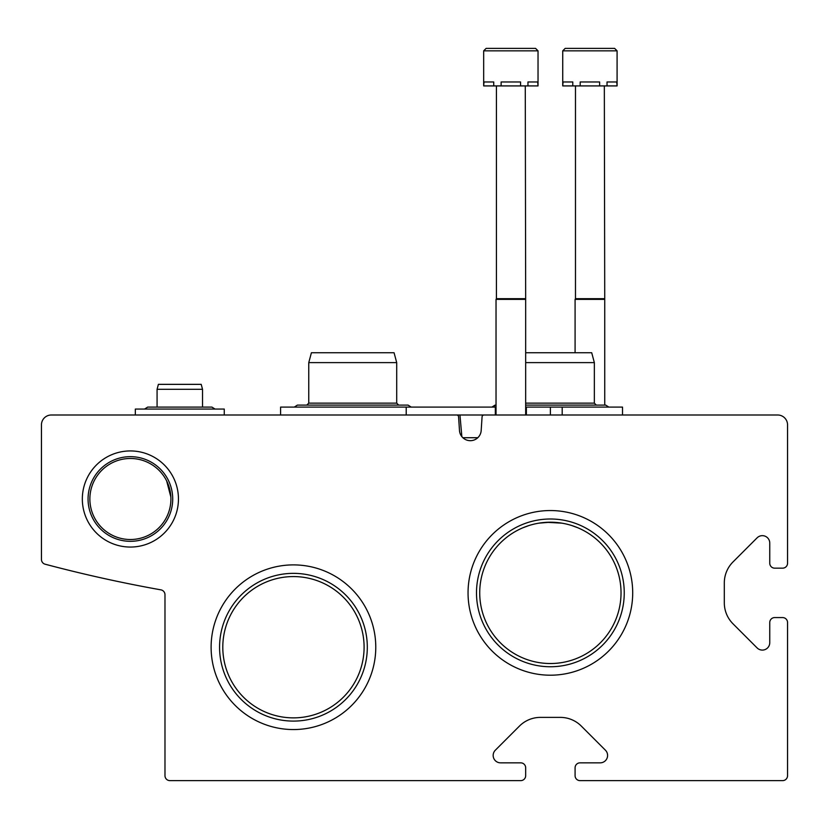 <?xml version="1.0" encoding="UTF-8"?>
<svg xmlns="http://www.w3.org/2000/svg" width="829" height="829" viewBox="0 0 829 829"><rect width="100%" height="100%" fill="white"/><g stroke="black" fill="none" stroke-linecap="round" stroke-linejoin="round"><path stroke-width="1.24" d="M170.909 498.996A40.517 40.517 0 0 0 110.133 463.908A40.517 40.517 0 0 0 110.133 534.083A40.517 40.517 0 0 0 170.909 498.996M166.66 480.934L170.857 497.017L166.66 480.934M621.035 592.87A70.662 70.662 0 0 0 515.047 531.679A70.662 70.662 0 0 0 515.047 654.06A70.662 70.662 0 0 0 621.035 592.87M538.943 523.151L550.383 522.218L561.813 523.151L546.767 522.311M572.57 525.793L577.73 527.721M523.006 527.731L528.829 525.576M577.751 527.731L571.927 525.586M364.097 647.221A70.662 70.662 0 0 0 258.12 586.03A70.662 70.662 0 0 0 258.12 708.412A70.662 70.662 0 0 0 364.097 647.221M51.336 414.997A9.886 9.886 0 0 0 41.45 424.873L41.45 559.43A4.943 4.943 0 0 0 45.129 564.207A1441.33 1441.33 0 0 0 160.909 589.854A4.943 4.943 0 0 1 164.981 594.714L164.981 775.695A4.943 4.943 0 0 0 169.914 780.628L520.736 780.628A4.943 4.943 0 0 0 525.669 775.695L525.669 767.789A4.943 4.943 0 0 0 520.736 762.846L500.581 762.846A7.409 7.409 0 0 1 495.338 750.193L519.462 726.069A29.647 29.647 0 0 1 540.425 717.386L560.331 717.386A29.647 29.647 0 0 1 581.295 726.069L605.419 750.193A7.409 7.409 0 0 1 600.175 762.846L580.031 762.846A4.943 4.943 0 0 0 575.088 767.789L575.088 775.695A4.943 4.943 0 0 0 580.031 780.628L782.607 780.628A4.943 4.943 0 0 0 787.55 775.695L787.55 622.517A4.943 4.943 0 0 0 782.607 617.574L774.7 617.574A4.943 4.943 0 0 0 769.758 622.517L769.758 642.672A7.409 7.409 0 0 1 757.105 647.915L732.991 623.791A29.647 29.647 0 0 1 724.308 602.828L724.308 582.922A29.647 29.647 0 0 1 732.991 561.958L757.105 537.834A7.409 7.409 0 0 1 769.758 543.078L769.758 563.223A4.943 4.943 0 0 0 774.7 568.166L782.607 568.166A4.943 4.943 0 0 0 787.55 563.223L787.55 424.873A9.886 9.886 0 0 0 777.664 414.997L484.043 414.997A1.979 1.979 0 0 0 482.074 416.842L481.183 430.52A10.87 10.87 0 0 1 470.333 440.686A10.87 10.87 0 0 1 459.484 430.52L458.592 416.842A1.979 1.979 0 0 0 456.624 414.997L51.336 414.997M178.453 498.996A48.072 48.072 0 0 0 106.361 457.37A48.072 48.072 0 0 0 106.361 540.622A48.072 48.072 0 0 0 178.453 498.996M632.703 592.87A82.33 82.33 0 0 0 509.213 521.576A82.33 82.33 0 0 0 509.213 664.174A82.33 82.33 0 0 0 632.703 592.87M375.775 647.221A82.33 82.33 0 0 0 252.275 575.927A82.33 82.33 0 0 0 252.275 718.525A82.33 82.33 0 0 0 375.775 647.221M367.309 647.221A73.864 73.864 0 0 0 256.513 583.253A73.864 73.864 0 0 0 256.513 711.199A73.864 73.864 0 0 0 367.309 647.221M624.247 592.87A73.864 73.864 0 0 0 513.441 528.902A73.864 73.864 0 0 0 513.441 656.848A73.864 73.864 0 0 0 624.247 592.87M172.712 498.996A42.32 42.32 0 0 0 109.231 462.333A42.32 42.32 0 0 0 109.231 535.648A42.32 42.32 0 0 0 172.712 498.996M280.596 414.997L280.596 407.091L495.327 407.091L495.327 414.997L449.09 414.997M622.517 414.997L622.517 407.091L525.669 407.091M496.032 407.091L495.327 407.091M550.383 407.091L550.383 414.997M526.374 407.091L526.374 414.997M406.21 407.091L406.21 414.997M461.846 436.614L459.96 414.997M462.872 437.722L477.794 437.722M482.633 415.588L482.685 414.997M525.669 352.739L591.709 352.739L594.352 362.615L594.352 403.132L525.669 403.132M594.352 362.615L525.669 362.615M308.761 362.615L396.708 362.615L394.065 352.739L311.414 352.739L308.761 362.615L308.761 403.132L306.782 405.112M396.708 362.615L396.708 403.132L308.761 403.132M538.031 50.838L538.031 85.915L537.689 81.967L527.969 81.967L527.969 85.915L520.571 85.915L520.571 81.967L501.13 81.967L501.13 85.915L493.732 85.915L493.732 81.967L484.012 81.967L483.67 85.915L483.67 50.838L486.146 48.372L535.555 48.372L526.291 48.372L535.555 48.372L526.291 48.372L535.555 48.372L538.031 50.838L483.67 50.838M537.689 85.915L527.969 85.915M520.571 85.915L501.13 85.915M493.732 85.915L484.012 85.915M525.275 85.915L525.669 299.373L496.032 299.373L496.032 414.997M525.275 298.689L496.426 298.689L496.032 299.373M496.426 85.915L496.426 298.689M562.736 50.838L617.087 50.838L617.087 85.915L616.745 81.967L607.025 81.967L607.025 85.915L599.626 85.915L599.626 81.967L580.186 81.967L580.186 85.915L572.787 85.915L572.787 81.967L563.067 81.967L562.736 85.915L562.736 50.838L565.202 48.372L574.466 48.372M617.087 50.838L614.61 48.372L603.284 48.372M614.61 48.372L565.202 48.372M616.745 85.915L607.025 85.915M599.626 85.915L580.186 85.915M572.787 85.915L563.067 85.915M604.331 85.915L604.735 299.373L575.088 299.373L575.088 352.739M604.331 298.689L575.481 298.689L575.088 299.373M575.481 85.915L575.481 298.689M224.265 414.997L224.265 409.06L135.334 409.06L135.334 414.997M202.525 389.298L157.075 389.298L158.391 384.355L201.209 384.355L202.525 389.298L202.525 407.091L147.686 407.091L144.557 409.06L147.686 407.091L211.913 407.091L215.043 409.06M562.197 407.091L562.197 414.997M496.032 405.112L491.918 407.091L496.032 405.112M608.849 407.091L605.719 405.112L608.849 407.091L605.719 405.112L525.669 405.112M594.352 403.132L596.331 405.112M396.708 403.132L398.687 405.112M294.274 407.091L297.393 405.112L294.274 407.091L297.393 405.112L408.075 405.112L411.205 407.091M491.918 407.091L495.037 405.112M525.669 299.373L525.669 414.997M604.735 299.373L604.735 405.112M157.075 389.298L157.075 407.091M144.557 409.06L147.686 407.091"/></g></svg>
